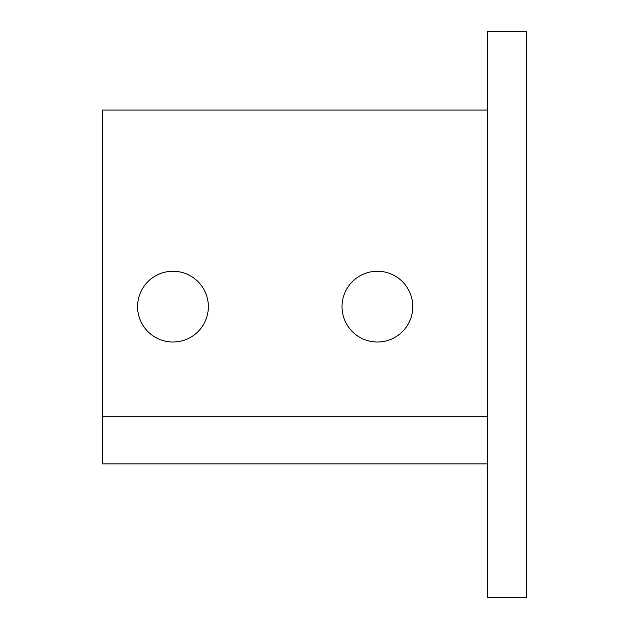 <?xml version="1.0" encoding="UTF-8"?>
<svg xmlns="http://www.w3.org/2000/svg" width="629" height="629" viewBox="0 0 629 629"><rect width="100%" height="100%" fill="white"/><g stroke="black" fill="none" stroke-linecap="round" stroke-linejoin="round"><path stroke-width="0.94" d="M208.356 306.637A35.381 35.381 0 0 0 172.975 271.256A35.381 35.381 0 0 0 137.594 306.637A35.381 35.381 0 0 0 172.975 342.019A35.381 35.381 0 0 0 208.356 306.637M412.781 306.637A35.381 35.381 0 0 0 377.4 271.256A35.381 35.381 0 0 0 342.019 306.637A35.381 35.381 0 0 0 377.4 342.019A35.381 35.381 0 0 0 412.781 306.637M487.475 110.075L102.213 110.075L102.213 416.712L487.475 416.712M487.475 463.887L102.213 463.887L102.213 416.712M526.788 31.45L487.475 31.45L487.475 597.55L526.788 597.55L526.788 31.45"/></g></svg>
